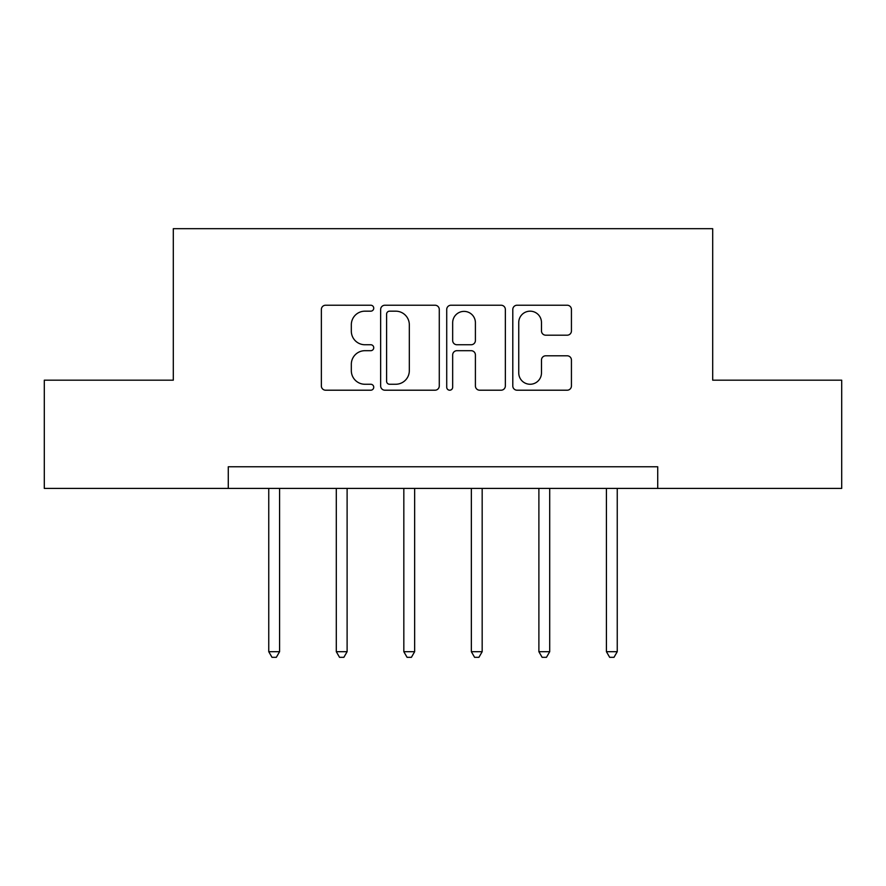 <?xml version="1.0" encoding="UTF-8"?>
<svg xmlns="http://www.w3.org/2000/svg" width="886" height="886" viewBox="0 0 886 886"><rect width="100%" height="100%" fill="white"/><g stroke="black" fill="none" stroke-linecap="round" stroke-linejoin="round"><path stroke-width="1.33" d="M373.737 308.206A2.979 2.979 0 0 0 370.769 305.227L325.616 305.227A4.253 4.253 0 0 0 321.363 309.48L321.363 385.964A4.253 4.253 0 0 0 325.616 390.205L370.769 390.205A2.979 2.979 0 0 0 373.737 387.237A2.979 2.979 0 0 0 370.769 384.258L364.921 384.258A13.6 13.6 0 0 1 351.321 370.669L351.321 364.29A13.6 13.6 0 0 1 364.921 350.69L370.769 350.69A2.979 2.979 0 0 0 373.737 347.722A2.979 2.979 0 0 0 370.769 344.743L364.921 344.743A13.6 13.6 0 0 1 351.321 331.142L351.321 324.774A13.6 13.6 0 0 1 364.921 311.174L370.769 311.174A2.979 2.979 0 0 0 373.737 308.206M567.184 335.185A4.253 4.253 0 0 0 571.437 330.932L571.437 309.48A4.253 4.253 0 0 0 567.184 305.227L517.047 305.227A4.253 4.253 0 0 0 512.795 309.48L512.795 385.964A4.253 4.253 0 0 0 517.047 390.205L567.184 390.205A4.253 4.253 0 0 0 571.437 385.964L571.437 360.037A4.253 4.253 0 0 0 567.184 355.795L545.721 355.795A4.253 4.253 0 0 0 541.479 360.037L541.479 372.895A11.363 11.363 0 0 1 530.105 384.258A11.363 11.363 0 0 1 518.742 372.895L518.742 322.537A11.363 11.363 0 0 1 530.105 311.174A11.363 11.363 0 0 1 541.479 322.537L541.479 330.932A4.253 4.253 0 0 0 545.721 335.185L567.184 335.185M228.278 488.407L44.3 488.407L44.3 380.183L173.302 380.183L173.302 228.677L712.698 228.677L712.698 380.183L841.7 380.183L841.7 488.407L657.722 488.407L657.722 466.767L228.278 466.767L228.278 488.407L657.722 488.407M439.279 309.48A4.253 4.253 0 0 0 435.037 305.227L384.889 305.227A4.253 4.253 0 0 0 380.648 309.48L380.648 385.964A4.253 4.253 0 0 0 384.889 390.205L435.037 390.205A4.253 4.253 0 0 0 439.279 385.964L439.279 309.48M450.963 305.227L501.111 305.227A4.253 4.253 0 0 1 505.352 309.48L505.352 385.964A4.253 4.253 0 0 1 501.111 390.205L479.647 390.205A4.253 4.253 0 0 1 475.405 385.964L475.405 354.943A4.253 4.253 0 0 0 471.153 350.69L456.921 350.69A4.253 4.253 0 0 0 452.668 354.943L452.668 387.237A2.979 2.979 0 0 1 449.689 390.205A2.979 2.979 0 0 1 446.721 387.237L446.721 309.48A4.253 4.253 0 0 1 450.963 305.227M389.563 311.174A2.979 2.979 0 0 0 386.595 314.153L386.595 381.29A2.979 2.979 0 0 0 389.563 384.258L395.732 384.258A13.6 13.6 0 0 0 409.321 370.669L409.321 324.774A13.6 13.6 0 0 0 395.732 311.174L389.563 311.174M475.405 322.759A11.363 11.363 0 0 0 464.031 311.385A11.363 11.363 0 0 0 452.668 322.759L452.668 340.49A4.253 4.253 0 0 0 456.921 344.743L471.153 344.743A4.253 4.253 0 0 0 475.405 340.49L475.405 322.759M268.757 488.407L268.757 651.697L279.577 651.697L279.577 488.407M279.577 651.697L276.332 657.323L272.002 657.323L268.757 651.697M336.292 488.407L336.292 651.697L347.113 651.697L347.113 488.407M347.113 651.697L343.868 657.323L339.537 657.323L336.292 651.697M403.828 488.407L403.828 651.697L414.648 651.697L414.648 488.407M414.648 651.697L411.403 657.323L407.073 657.323L403.828 651.697M471.352 488.407L471.352 651.697L482.172 651.697L482.172 488.407M482.172 651.697L478.927 657.323L474.597 657.323L471.352 651.697M538.887 488.407L538.887 651.697L549.708 651.697L549.708 488.407M549.708 651.697L546.463 657.323L542.132 657.323L538.887 651.697M606.423 488.407L606.423 651.697L617.243 651.697L617.243 488.407M617.243 651.697L613.998 657.323L609.668 657.323L606.423 651.697"/></g></svg>
